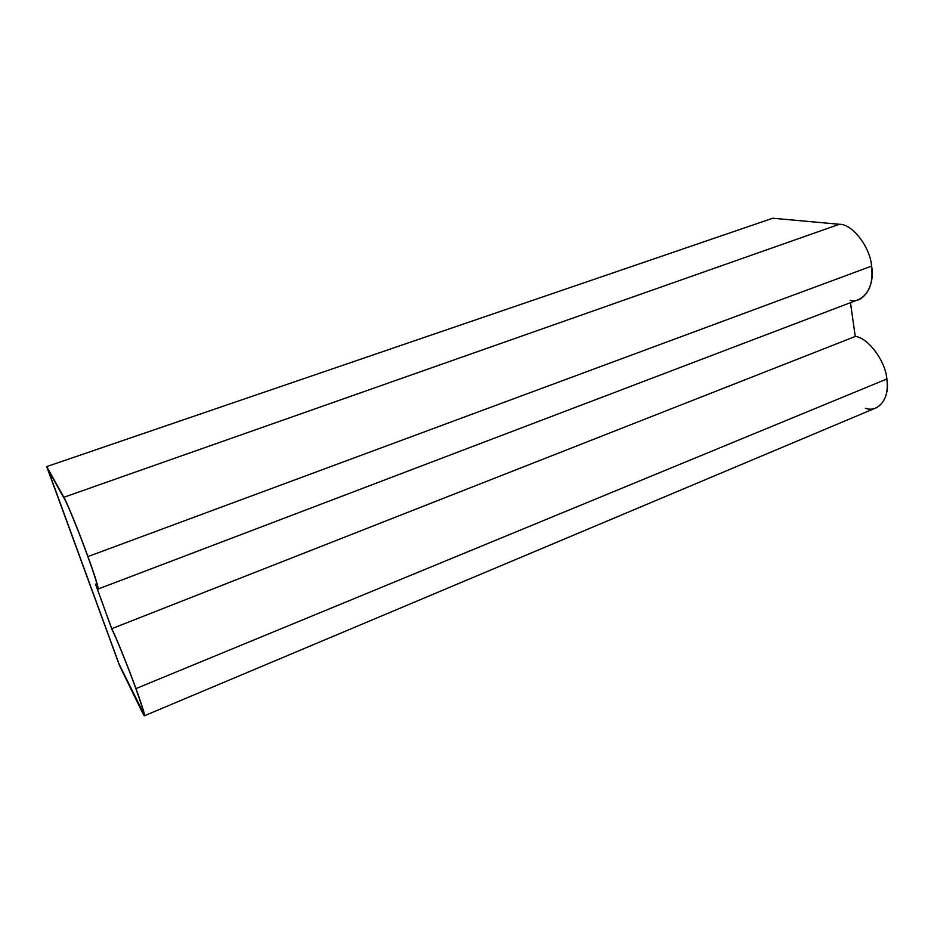 <?xml version="1.0" encoding="UTF-8"?>
<svg xmlns="http://www.w3.org/2000/svg" width="934" height="934" viewBox="0 0 934 934"><rect width="100%" height="100%" fill="white"/><g stroke="black" fill="none" stroke-linecap="round" stroke-linejoin="round"><path stroke-width="1.4" d="M111.753 628.687C115.115 634.735 128.588 668.067 135.955 688.603L886.856 378.982C885.525 360.921 867.861 337.431 855.275 336.474L111.753 628.687L855.275 336.474L850.477 302.674L855.275 336.474C867.861 337.431 885.525 360.921 886.856 378.982L135.955 688.603C141.91 705.018 144.747 714.078 144.478 715.759L119.505 665.498L46.7 466.591L772.78 218.229L46.7 466.591L63.874 497.262C66.512 501.243 79.915 534.201 87.936 556.571L871.597 266.108C870.138 246.81 852.077 223.705 839.351 224.277L63.874 497.262L839.351 224.277L772.78 218.229L839.351 224.277C852.077 223.705 870.138 246.81 871.597 266.108L87.936 556.571C95.023 576.161 98.409 586.984 98.117 589.027L96.389 586.505L111.753 628.687L96.389 586.505C100.954 595.88 96.622 580.166 87.936 556.571C79.915 534.201 66.512 501.243 63.874 497.262L46.7 466.591L119.505 665.498L142.015 711.72C147.117 722.659 144.081 710.692 135.955 688.603C128.588 668.067 115.115 634.735 111.753 628.687M95.455 584.182L97.416 587.206C97.673 585.151 94.416 574.749 87.621 555.999C79.927 534.54 67.073 502.912 64.516 499.048L47.529 468.646L119.26 664.623L47.832 469.183L119.26 664.623L143.789 713.996C144.046 712.362 141.314 703.664 135.593 687.879C128.367 667.705 114.987 634.711 112.057 629.75L95.548 584.147L112.057 629.75C114.987 634.711 128.367 667.705 135.593 687.879C143.883 711.136 145.832 718.55 141.431 710.12L119.26 664.623L47.529 468.646L64.516 499.048C67.073 502.912 79.927 534.54 87.621 555.999C96.19 579.255 100.277 594.328 95.455 584.182M97.463 587.171L95.548 584.147L97.463 587.171M143.836 713.961L119.342 664.599L143.836 713.961M98.117 589.027L858.778 299.51C869.157 294.012 873.43 282.885 871.597 266.108C875.321 285.746 863.179 304.11 850.138 300.281M144.478 715.759L876.174 407.808C885 402.823 888.561 393.214 886.856 378.982C890.417 397.604 878.322 413.283 865.468 408.251M69.396 528.597L98 606.75L69.396 528.597"/></g></svg>
